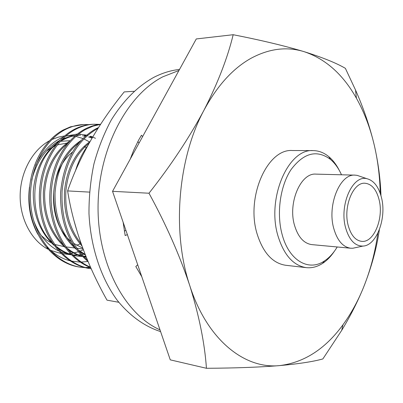 <?xml version="1.0" encoding="UTF-8"?>
<svg xmlns="http://www.w3.org/2000/svg" width="403" height="403" viewBox="0 0 403 403"><rect width="100%" height="100%" fill="white"/><g stroke="black" fill="none" stroke-linecap="round" stroke-linejoin="round"><path stroke-width="0.6" d="M72.434 152.092C47.74 171.552 47.121 222.834 71.175 241.412M73.527 243.266L82.827 248.203M55.433 145.654L52.314 147.155L46.3 151.125M41.292 235.599L46.813 240.264L52.853 243.714M54.541 244.419L64.54 246.717M76.57 245.271L81.144 243.548M89.814 142.068L83.91 138.914M82.897 138.491L75.779 136.395M74.666 136.199L73.064 135.972M75.331 135.62L66.047 135.806M64.596 135.932L58.133 137.186L51.811 139.554M92.086 138.118L88.509 136.944M85.315 136.209L82.555 135.801M76.686 135.604L77.981 135.584L76.661 135.625M75.21 135.725L68.802 136.839L62.51 139.055M60.027 140.259L59.709 140.425C45.796 148.269 36.461 161.517 31.716 180.161M380.961 195.626C380.492 179.652 378.286 162.928 374.342 145.453C369.914 126.874 363.647 108.407 355.542 90.05L345.376 68.334C336.364 63.049 322.622 57.493 304.149 51.68C286.911 46.36 269.224 48.551 251.089 58.249C232.884 68.414 217.157 85.779 203.913 110.336C177.809 158.606 171.784 232.078 189.768 285.591C207.112 339.905 244.611 369.264 279.516 365.607C304.048 362.66 325.201 349.053 342.973 324.788C351.013 313.761 357.839 301.358 363.446 287.581C371.405 267.506 376.709 248.218 379.359 229.715M380.21 193.254C379.858 176.796 377.898 160.862 374.342 145.453C370.292 128.073 364.312 112.316 356.403 98.196C342.978 74.384 325.559 58.878 304.149 51.68C284.856 45.882 261.199 40.224 233.181 34.713C227.594 57.851 217.837 83.058 203.913 110.336C189.203 137.801 170.897 165.431 148.989 193.223C166.026 224.375 179.617 255.164 189.768 285.591C199.168 315.851 204.724 343.416 206.437 368.287C235.176 368.115 259.532 367.219 279.516 365.607C298.779 363.854 313.227 361.632 322.863 358.937L341.679 330.405C350.252 316.279 357.511 302.003 363.446 287.581C370.342 270.519 375.138 252.394 377.843 233.206M95.486 138.31L90.73 136.234M87.728 135.297L78.6 134.043M77.26 134.053L65.659 136.138M63.392 136.985L60.329 138.38C49.912 143.74 41.695 152.757 35.681 165.437M87.864 145.564C82.61 152.616 78.509 160.933 75.557 170.514M73.825 220.023L76.938 230.833M98.554 127.499L94.77 129.403C74.872 141.624 63.478 162.636 60.596 192.443C59.946 222.456 69.12 245.503 88.106 261.582M97.979 128.411L96.166 129.378C76.661 141.332 65.301 161.865 62.077 190.972C60.964 220.476 69.447 243.543 87.516 260.162M100.669 124.2C95.012 124.809 89.431 126.618 83.935 129.63C62.838 141.695 48.753 169.552 49.806 201.55C51.216 232.224 67.754 258.701 90.695 267.607L85.955 267.698M100.574 124.351L92.871 126.22L85.295 129.6C64.43 141.574 50.43 168.877 51.105 200.563C52.224 231.07 67.966 257.487 90.514 267.194M100.377 124.648L99.455 124.527M98.77 124.451L94.121 124.24M99.43 124.356L93.456 124.255C86.705 124.411 80.011 126.28 73.376 129.847C50.808 142.415 36.305 173.834 39.887 207.434C43.192 238.954 65.155 265.169 89.778 268.559L91.209 268.766M100.498 124.462L100.115 124.421M94.786 124.22C88.035 124.376 81.341 126.245 74.701 129.821C52.123 142.41 37.615 173.879 41.197 207.535C44.506 239.11 66.475 265.36 91.108 268.751M90.443 268.65L91.199 268.746M88.947 124.623L83.502 124.522L70.5 126.804L63.085 130.058C40.572 142.476 26.13 173.481 29.701 206.643C32.996 237.755 54.879 263.663 79.426 267.043L85.28 267.673M84.418 124.497C77.678 124.658 70.993 126.502 64.374 130.033C41.852 142.471 27.409 173.527 30.976 206.744C34.275 237.906 56.168 263.849 80.726 267.234M80.076 267.134L84.64 267.506M85.315 267.527L90.071 267.365M34.023 221.494C39.277 235.281 47.388 245.059 58.349 250.822M60.395 251.794L71.336 254.827M72.646 254.963L80.736 254.782M81.814 254.62L85.023 253.971M29.474 187.168C27.434 204.296 30.205 219.967 37.786 234.193M47.347 247.266C53.962 254.016 61.392 258.494 69.633 260.696M71.281 261.099L80.081 262.106M81.159 262.101L87.96 261.471M233.181 34.713L196.281 38.945L112.543 191.324L170.273 359.854L206.437 368.287M49.297 140.838C32.527 150.017 20.442 172.106 20.15 195.384C19.843 218.663 31.328 240.349 47.761 249.109M49.826 250.142L60.808 253.432M66.082 253.804L70.147 253.588M71.215 253.462L78.202 251.85M79.179 251.517L83.406 249.749M79.139 142.597L78.308 142.314M70.077 140.687L60.344 141.327M58.687 141.715L56.415 142.375M86.363 147.669L84.031 146.41M68.172 142.848L57.327 144.909M112.543 191.324L148.989 193.223M92.685 137.101L90.287 136.365M80.55 135.141L76.958 135.373M75.361 135.594C70.057 136.451 64.923 138.501 59.966 141.75M56.501 144.294C30.134 163.225 26.845 218.683 51.967 242.359M55.347 245.573C60.248 249.769 65.482 252.757 71.059 254.545M72.726 255.044L78.147 256.147L82.358 256.484M83.582 256.494L85.99 256.414M67.608 143.528C54.093 154.475 46.446 170.66 44.668 192.09C44.189 213.59 50.299 231.05 63.004 244.465M66.359 247.533C71.271 251.593 76.484 254.454 82.005 256.122M83.673 256.59L86.297 257.174M78.993 142.778C64.893 153.795 56.914 170.424 55.055 192.669C54.576 215.001 60.999 232.969 74.323 246.586M77.648 249.522L85.24 254.52M89.239 143.09C76.071 153.694 68.298 169.462 65.911 190.397C64.722 211.746 69.825 229.539 81.22 243.77M92.453 137.488L89.657 136.557M85.904 135.69L84.403 135.458M79.285 135.161L77.099 135.257M75.588 135.403L68.51 136.975L61.563 140.022M58.556 141.861C43.655 152.455 35.237 169.003 33.298 191.501C32.86 214.084 39.741 232.017 53.947 245.291M56.934 247.699C61.528 251.074 66.334 253.457 71.351 254.842M72.933 255.25L76.882 255.981L82.207 256.328M83.396 256.308L85.889 256.152M69.583 141.226C54.138 151.845 45.408 168.786 43.383 192.065C42.955 215.439 50.133 233.836 64.923 247.251M67.89 249.558C72.495 252.822 77.285 255.099 82.267 256.389M83.849 256.766L86.318 257.225M80.882 140.607C64.893 151.221 55.846 168.565 53.74 192.644C53.317 216.834 60.798 235.7 76.177 249.235M79.124 251.447L85.481 255.124M90.171 141.443C75.663 151.845 67.125 168.177 64.551 190.433C63.357 213.122 69.185 231.665 82.041 246.057M134.048 91.29L124.215 91.909C111.591 107.455 100.473 123.56 90.866 140.224C81.27 156.898 73.517 173.794 67.618 190.911L89.471 192.105M67.618 190.911C70.545 209.278 75.356 227.665 82.046 246.072C88.751 264.474 97.073 282.503 107.007 300.154L118.789 302.28M137.811 141.634L139.075 143.04M130.25 159.104L133.751 150.102L138.697 139.982L141.448 135.247L142.632 136.572M127.368 234.606L125.167 235.548L123.122 222.204M125.917 230.375L124.331 231.05M141.785 276.7L135.811 266.539L137.685 264.726M160.001 329.861C124.885 314.37 97.561 263.839 98.055 206.396C98.418 148.974 126.814 95.284 162.812 76.807L178.942 70.49M179.521 69.437C170.736 70.389 162.056 73.084 153.472 77.527C137.312 86.61 123.247 100.76 111.283 119.968C104.045 133.423 98.261 148.072 93.939 163.91C90.559 180.181 88.907 196.714 88.977 213.504C90.569 246.893 100.856 277.843 117.036 300.023C129.66 315.811 144.652 326.48 160.59 331.588M381.5 197.692C386.809 218.154 376.568 245.674 362.957 246.077C354.942 246.157 349.149 240.022 345.578 227.665C339.13 204.825 352.761 174.61 366.952 178.715C373.893 180.544 378.744 186.871 381.5 197.692M356.192 247.523L352.842 248.243L350.726 248.228C342.877 247.094 337.21 240.465 333.729 228.345C327.04 204.951 340.051 173.522 355.058 175.139L357.159 175.37L360.403 176.479M350.726 248.228L311.816 244.616C303.852 243.488 298.094 237.07 294.533 225.373C287.697 202.81 300.769 172.56 315.992 174.126L355.058 175.139M337.21 246.974C333.558 253.074 329.296 257.739 324.43 260.958C308.884 271.753 289.173 260.791 282.256 234.969C276.277 213.776 280.085 186.04 291.117 169.502C303.766 152.792 316.879 149.417 330.45 159.387C334.903 163.16 338.58 168.293 341.492 174.786M334.445 251.17C330.949 256.404 326.989 260.479 322.566 263.396C317.307 266.816 311.872 268.232 306.25 267.642C293.394 265.627 283.994 255.139 278.05 236.178C266.393 198.75 288.15 148.375 313.186 150.606C318.833 150.682 324.067 152.732 328.888 156.747C332.933 160.167 336.384 164.681 339.235 170.293M306.25 267.642L285.631 265.265C272.7 263.255 263.24 252.948 257.25 234.355C245.492 197.672 267.249 148.354 292.432 150.531L313.186 150.606M348.197 225.479C343.008 206.885 353.23 181.919 365.053 183.249C371.737 183.995 376.417 189.475 379.092 199.702C383.973 218.245 373.843 243.054 361.607 241.352C355.391 240.475 350.917 235.186 348.197 225.479M65.891 246.883L75.326 248.052M76.711 248.223L83.129 249.019M356.403 98.196L355.537 90.05M342.973 324.788L341.694 330.415M62.127 253.608L70.918 254.772M78.147 256.147L76.877 255.981M362.957 246.077L352.842 248.243M324.43 260.958L322.566 263.396M330.45 159.387L328.888 156.747M366.952 178.715L357.159 175.37"/></g></svg>
